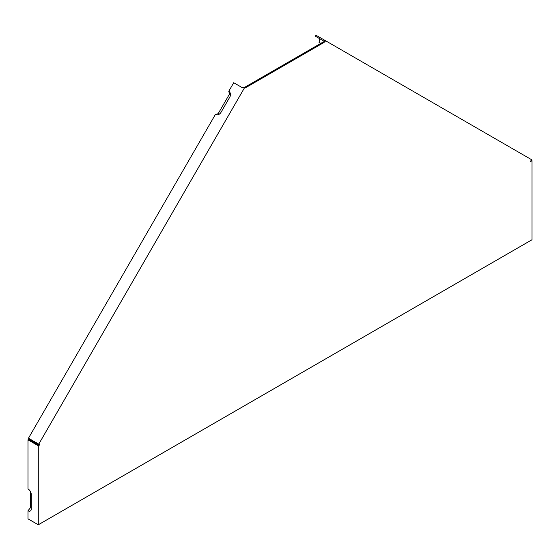 <?xml version="1.0" encoding="UTF-8"?>
<svg xmlns="http://www.w3.org/2000/svg" width="560" height="560" viewBox="0 0 560 560"><rect width="100%" height="100%" fill="white"/><g stroke="black" fill="none" stroke-linecap="round" stroke-linejoin="round"><path stroke-width="0.84" d="M39.928 444.808L39.109 444.332L38.283 444.808L28.826 439.341L28 439.817L38.283 445.76L39.928 444.808L28.483 438.2L215.383 114.471L218.141 113.729L229.509 94.045A2.639 2.156 120 0 1 230.412 95.326M28 439.817L28 488.915A4.655 2.688 60 0 1 31.29 494.613L31.29 508.865A4.655 2.688 60 0 1 31.073 510.097A4.655 2.688 60 0 1 28 510.769L28 518.847L38.283 524.783L38.283 445.76M531.174 160.237L532 160.713L532 239.743L38.283 524.783M324.884 41.692L319.781 38.745L319.046 42.35L320.81 43.365M325.703 40.817L323.96 42.497L323.358 42.154L324.296 41.349L315.42 36.225L316.001 35.217L531.517 159.649L530.355 161.665L532 160.713M215.383 114.471A4.655 3.801 120 0 0 219.058 114.317A4.655 3.801 120 0 0 221.004 112.336L229.733 97.223A4.655 3.801 -60 0 0 230.475 94.549A4.655 3.801 -60 0 0 228.767 91.287L233.716 82.726L242.354 87.71L244.58 87.654L243.971 87.591L245.504 86.842L246.33 87.318L244.58 87.654L38.766 444.136M219.702 113.876A2.639 2.156 120 0 1 218.141 113.729M228.767 91.287L229.509 94.045M323.96 42.497L246.33 87.318M324.058 41.216L324.639 40.208M323.134 42.021L245.504 86.842M30.471 491.624L30.471 507.696A2.639 1.526 -120 0 0 31.29 507.955M30.471 507.696L28 510.769"/></g></svg>
